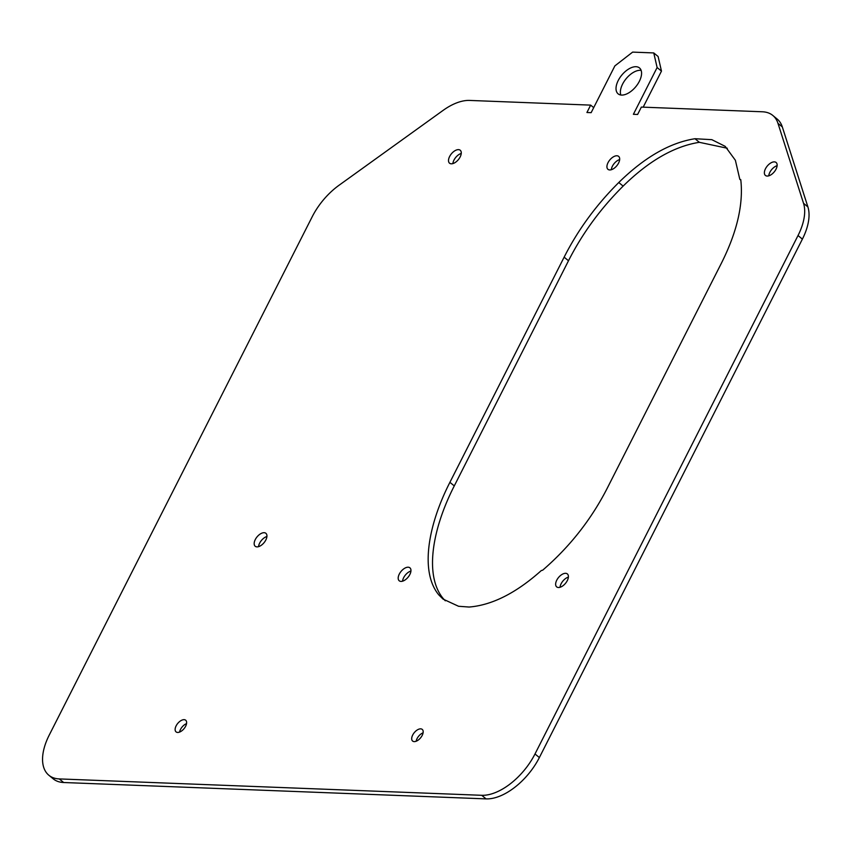 <?xml version="1.0" encoding="UTF-8"?>
<svg xmlns="http://www.w3.org/2000/svg" width="851" height="851" viewBox="0 0 851 851"><rect width="100%" height="100%" fill="white"/><g stroke="black" fill="none" stroke-linecap="round" stroke-linejoin="round"><path stroke-width="1.28" d="M776.038 169.168A8.393 4.553 -50.5 0 0 776.101 162.488A8.393 4.553 -50.5 0 0 765.475 168.764A8.393 4.553 -50.5 0 0 765.421 175.444A8.393 4.553 -50.5 0 0 776.038 169.168M777.123 165.679A8.393 4.553 -50.5 0 0 769.836 172.349A8.393 4.553 -50.5 0 0 768.751 175.838M727.307 148.244L699.352 142.319C674.237 146.276 648.834 160.871 623.134 186.103C600.572 208.548 582.361 233.429 568.5 260.746L454.274 485.91C431.957 529.588 424.404 575.702 443.084 598.402L445.296 600.795M461.253 153.435A8.393 4.553 -50.5 0 0 453.966 160.105A8.393 4.553 -50.5 0 0 452.881 163.594M266.916 536.502A8.393 4.553 -50.5 0 0 259.629 543.172A8.393 4.553 -50.5 0 0 258.544 546.661M619.666 159.573A8.393 4.553 -50.5 0 0 612.38 166.253A8.393 4.553 -50.5 0 0 611.295 169.743M410.937 571.021A8.393 4.553 -50.5 0 0 403.651 577.691A8.393 4.553 -50.5 0 0 402.566 581.18M423.107 732.807A7.553 4.095 -50.5 0 0 417.043 738.636A7.553 4.095 -50.5 0 0 416.139 741.253M179.582 732.083A7.553 4.095 129.5 0 1 180.486 729.467A7.553 4.095 129.5 0 1 186.539 723.627M782.324 126.937L777.974 123.342A50.379 27.296 -50.5 0 0 773.197 115.779L777.548 119.363A50.379 27.296 129.5 0 1 782.324 126.937L807.886 206.889A50.379 27.296 129.5 0 1 802.387 239.12L539.364 757.56A50.379 27.296 129.5 0 1 486.091 798.887L63.655 782.516A50.379 27.296 129.5 0 1 53.209 778.835L48.847 775.24A50.379 27.296 -50.5 0 0 59.293 778.92L63.655 782.516M661.472 71.112L657.121 67.527L653.759 52.932L658.11 56.517L661.472 71.112L643.186 107.162M620.826 95.014A16.797 9.095 129.5 0 1 625.74 79.196A16.797 9.095 129.5 0 1 640.356 70.293A16.797 9.095 129.5 0 1 641.133 70.367M568.383 577.116A8.393 4.553 -50.5 0 0 561.096 583.797A8.393 4.553 -50.5 0 0 560.011 587.286M567.298 580.616A8.393 4.553 -50.5 0 0 567.362 573.925A8.393 4.553 -50.5 0 0 556.745 580.201A8.393 4.553 -50.5 0 0 556.682 586.892A8.393 4.553 -50.5 0 0 567.298 580.616M635.995 66.708A16.797 9.095 -50.5 0 0 619.836 77.739A16.797 9.095 -50.5 0 0 618.124 93.855A16.797 9.095 -50.5 0 0 621.602 95.078A16.797 9.095 -50.5 0 0 637.761 84.047A16.797 9.095 -50.5 0 0 639.473 67.931A16.797 9.095 -50.5 0 0 635.995 66.708M460.168 156.924A8.393 4.553 -50.5 0 0 460.231 150.244A8.393 4.553 -50.5 0 0 449.615 156.52A8.393 4.553 -50.5 0 0 449.551 163.201A8.393 4.553 -50.5 0 0 460.168 156.924M265.831 539.991A8.393 4.553 -50.5 0 0 265.895 533.311A8.393 4.553 -50.5 0 0 255.268 539.587A8.393 4.553 -50.5 0 0 255.215 546.268A8.393 4.553 -50.5 0 0 265.831 539.991M618.581 163.062A8.393 4.553 -50.5 0 0 618.645 156.382A8.393 4.553 -50.5 0 0 608.029 162.658A8.393 4.553 -50.5 0 0 607.965 169.338A8.393 4.553 -50.5 0 0 618.581 163.062M409.852 574.51A8.393 4.553 -50.5 0 0 409.905 567.819A8.393 4.553 -50.5 0 0 399.289 574.095A8.393 4.553 -50.5 0 0 399.225 580.786A8.393 4.553 -50.5 0 0 409.852 574.51M412.692 735.041A7.553 4.095 129.5 0 1 422.245 729.403A7.553 4.095 129.5 0 1 422.192 735.413A7.553 4.095 129.5 0 1 412.639 741.061A7.553 4.095 129.5 0 1 412.692 735.041M185.635 726.243A7.553 4.095 -50.5 0 0 185.688 720.223A7.553 4.095 -50.5 0 0 176.125 725.871A7.553 4.095 -50.5 0 0 176.072 731.892A7.553 4.095 -50.5 0 0 185.635 726.243M739.817 179.338L740.774 179.678C743.529 204.155 737.062 232.015 721.371 263.257L607.146 488.41C591.147 519.631 569.649 546.906 542.63 570.234L541.374 570.5C516.227 592.987 492.144 605.167 469.103 607.04L458.572 606.274L443.041 599.093L438.733 594.817C420.054 572.117 427.596 525.992 449.913 482.315L564.139 257.162C577.999 229.844 596.211 204.963 618.773 182.518C644.473 157.286 669.886 142.691 695.001 138.724L711.84 139.67L725.201 146.361L735.381 160.286L739.817 179.338L740.838 180.167M486.091 798.887L481.73 795.302L59.293 778.92M481.73 795.302A50.379 27.296 -50.5 0 0 535.002 753.965L539.364 757.56M802.387 239.12L798.025 235.525L535.002 753.965M798.025 235.525A50.379 27.296 -50.5 0 0 803.535 203.304L807.886 206.889M777.974 123.342L803.535 203.304M773.197 115.779A50.379 27.296 129.5 0 1 772.772 115.438A50.379 27.296 129.5 0 1 772.4 115.119A50.379 27.296 -50.5 0 0 762.379 111.779L641.356 107.088L637.612 114.47L633.389 114.3L657.121 67.527M653.759 52.932L632.633 52.113L614.879 65.889L591.147 112.662L586.924 112.502L590.658 105.12L469.646 100.429A50.379 27.296 -50.5 0 0 443.137 110.364L338.996 185.295A50.379 27.296 -50.5 0 0 312.232 216.697L49.209 735.136A50.379 27.296 -50.5 0 0 48.847 775.24M593.7 107.63L590.658 105.12M773.155 115.747L772.4 115.119M699.352 142.319L695.001 138.724M454.274 485.91L449.913 482.315M443.084 598.402L438.733 594.817M568.5 260.746L564.139 257.162M623.134 186.103L618.773 182.518"/></g></svg>
